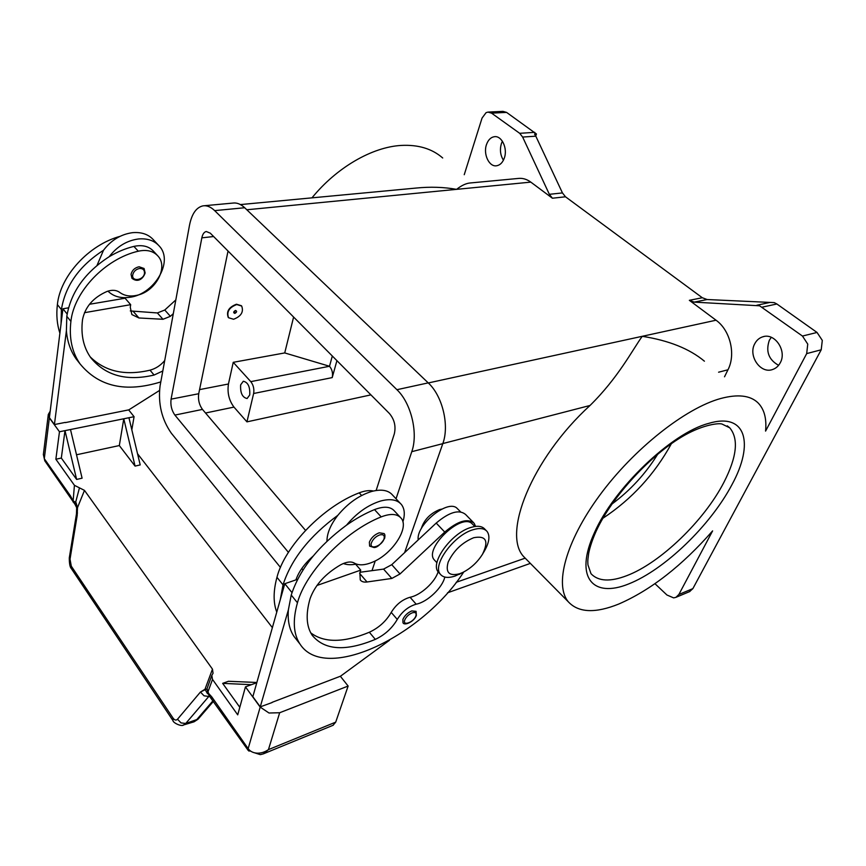 <?xml version="1.0" encoding="UTF-8"?>
<svg xmlns="http://www.w3.org/2000/svg" width="866" height="866" viewBox="0 0 866 866"><rect width="100%" height="100%" fill="white"/><g stroke="black" fill="none" stroke-linecap="round" stroke-linejoin="round"><path stroke-width="1.3" d="M482.449 554.327C488.998 540.914 486.086 535.383 473.713 537.71C462.087 542.549 453.578 550.679 448.166 562.11C445.286 572.578 449.129 576.442 459.716 573.725L462.704 572.491C470.823 568.356 477.404 562.305 482.449 554.327L484.3 551.198C489.29 542.506 490.221 535.924 487.082 531.453C484.332 528.303 479.677 527.719 473.128 529.711C453.795 535.08 431.788 565.39 440.426 574.32C443.338 577.752 448.263 578.304 455.224 575.998L462.671 572.502M486.194 530.555L484.895 529.223C482.145 526.063 477.48 525.467 470.931 527.437C451.597 532.785 429.644 563.062 438.304 572.015L439.138 572.924M421.222 528.79C423.961 519.925 430.099 513.516 439.614 509.576L441.887 509.089M444.788 577.059C442.634 587.559 427.263 602.151 416.178 604.187C408.416 606.481 402.116 611.569 397.278 619.428C392.157 628.218 384.84 634.865 375.314 639.379C345.577 651.687 324.534 650.323 312.193 635.276C306.304 626.399 305.601 614.167 310.093 598.601C315.062 584.972 325.356 573.649 340.966 564.643C346.649 561.774 351.076 561.244 354.237 563.052C358.751 565.693 364.911 565.368 372.726 562.088C392.211 554.218 409.596 527.795 401.185 518.247C397.278 513.722 390.62 513.267 381.192 516.894C345.263 531.064 305.882 571.506 297.449 602.768C292.546 620.24 293.379 633.977 299.928 643.968C324.956 683.426 422.619 635.915 463.721 571.993M474.882 526.496L471.634 523.291C460.192 513.462 423.875 548.99 434.267 559.869L434.97 560.627M460.615 511.86L456.728 507.985C447.072 499.433 415.853 525.197 418.213 539.908M400.135 503.157L392.699 495.222C388.509 490.199 381.527 488.944 371.763 491.433C359.152 495.298 347.851 503.254 337.859 515.302C309.476 536.173 291.203 559.36 283.03 584.853L280.281 599.673L252.84 696.686L260.255 706.862L288.378 609.848C287.523 620.63 289.374 629.463 293.931 636.337L296.832 640.028M326.969 541.218C326.947 533.359 330.574 524.72 337.859 515.302M356.294 564.058C351.239 565.087 346.92 564.903 343.347 563.506M400.135 517.121L394.528 511.081C390.598 506.513 383.93 506.025 374.513 509.598C365.225 513.397 355.904 518.572 346.552 525.132C356.619 513.018 367.985 504.975 380.618 501.013C390.393 498.448 397.353 499.65 401.51 504.629C404.649 508.862 405.115 514.61 402.896 521.884M379.232 532.796L384.103 533.575C384.991 534.257 385.154 535.87 384.601 538.414C380.694 544.508 377.186 547.539 374.058 547.529L369.609 546.1L369.371 542.17C371.243 537.743 374.523 534.614 379.232 532.796M411.772 610.92L416.07 611.331L416.362 615.477C414.143 621.907 403.913 626.15 402.961 622.622L402.896 619.396C404.649 615.564 407.605 612.738 411.772 610.92M233.571 319.262C241.127 316.328 243.833 311.933 241.69 306.055L236.754 304.54C229.176 307.43 226.437 311.836 228.537 317.725L233.571 319.262M228.559 317.746L228.245 317.411C226.134 311.511 228.873 307.116 236.45 304.226L241.365 305.709M235 310.959L234.718 312.269L235 310.959M235.476 310.45C233.344 311.738 233.127 312.713 234.838 313.395C236.97 312.128 237.176 311.143 235.476 310.45M144.47 273.353C144.676 270.008 143.031 268.395 139.534 268.482C135.908 269.272 133.645 271.383 132.747 274.825C131.361 282.035 143.594 280.443 144.47 273.353L144.958 272.768M156.995 254.994L153.834 251.584C149.158 246.29 142.511 244.569 133.894 246.399C125.44 248.477 117.213 251.919 109.192 256.715C84.944 272.389 70.817 292.253 66.812 316.306L66.401 330.715L54.417 424.556L65.231 422.413M162.797 370.984L154.094 375.043C126.436 381.473 105.295 375.638 90.659 357.539C83.417 347.201 80.7 334.579 82.519 319.695C85.117 306.889 93.279 297.482 107.016 291.452C112.093 289.666 116.347 289.991 119.757 292.437C124.65 295.999 130.669 296.876 137.813 295.09C155.728 290.944 168.275 267.507 158.229 256.336C153.563 251.053 146.917 249.332 138.289 251.205C105.479 258.642 74.054 291.431 70.904 321.383C68.955 338.108 72.019 352.278 80.073 363.926C98.908 386.766 125.819 392.763 160.795 381.917M107.947 291.117C113.294 296.367 120.374 298.445 129.164 297.363C153.823 294.916 173.806 262.03 159.593 246.42C154.613 240.672 147.556 238.193 138.419 238.973C126.717 240.607 116.986 246.518 109.192 256.715M97.035 265.375L103.487 250.274C111.227 240.12 120.926 234.253 132.585 232.662C141.71 231.915 148.757 234.426 153.747 240.174L157.969 244.688M131.957 278.311L131.047 274.316C132.119 270.214 134.804 267.702 139.123 266.771L144.07 268.492L145.131 272.92C143.81 277.369 138.755 283.561 131.957 278.311M254.658 752.835L260.287 754.643L263.318 753.875L268.449 749.62C264.844 752.121 261.056 753.301 257.083 753.171C253.153 752.911 250.177 751.396 248.152 748.635L211.748 696.859L207.753 692.486L207.017 688.795L209.475 695.993M340.349 676.249L348.132 686.045L279.664 712.74L269.012 713.01L260.19 707.1L245.446 686.868L237.717 714.851L212.506 679.399L211.802 675.426L213.047 673.272L212.473 669.137L84.478 490.383L74.433 485.317L55.868 459.229L59.473 431.755L49.362 417.888L48.312 414.446L50.196 411.198M213.177 700.562L196.127 720.35L194.071 721.811L183.646 724.939L185.714 723.478L181.026 722.904L177.519 719.213C176.112 720.62 174.618 720.241 173.038 718.098L71.315 566.191L71.542 568.865M183.148 725.08L183.624 724.95C181.903 726.942 173.027 722.98 172.94 720.555L173.038 718.098M71.315 566.191L70.016 559.22L77.182 515.454L77.475 507.692L76.024 502.626L73.166 500.905L70.427 495.85L44.296 458.677L43.365 454.477M79.456 487.861L75.071 504.434L76.684 507.682L76.457 513.971M213.599 701.146L198.141 719.083L185.714 723.478L208.803 696.448L204.051 695.809L200.436 692.042L177.519 719.213M76.706 513.538L77.475 512.997M249.733 394.972L247.102 398.522C242.361 397.494 240.207 392.947 240.64 384.861L243.303 381.246C248.055 382.307 250.187 386.875 249.733 394.972M771.303 337.329L769.344 340.262C765.555 351.38 768.64 359.726 778.599 365.322M754.708 343.834C756.559 340.251 759.265 337.902 762.827 336.798C774.745 332.533 787.172 350.871 780.244 362.8C778.437 366.177 775.86 368.418 772.526 369.533C760.445 374.025 747.986 355.839 754.708 343.834M502.388 141.212L501.371 143.648C499.66 149.71 500.342 155.231 503.417 160.21M504.348 157.969C502.702 162.548 500.126 165.146 496.629 165.763C489.236 167.181 483.055 154.3 486.454 144.687C488.088 139.989 490.719 137.326 494.345 136.709C501.695 135.388 507.866 148.411 504.348 157.969M678.879 594.477L712.61 530.89C682.029 565.736 650.756 590.114 618.8 604.024C595.375 613.474 578.564 612.76 568.399 601.892C554.294 585.427 565.325 542.105 599.445 495.644C633.425 449.205 685.342 408.103 720.772 398.49C737.767 393.976 750.118 395.372 757.837 402.668C764.223 409.033 766.8 418.505 765.566 431.106L806.69 353.599L821.217 349.788L692.876 588.62L678.879 594.477L675.913 597.345L673.64 597.886L666.939 595.007L654.967 583.706M526.95 559.945L524.157 557.109C501.555 534.885 531.388 459.012 590.017 405.483C618.14 377.825 632.332 350.124 642.226 336.311C668.769 340.457 689.498 348.749 704.415 361.187M552.411 198.227L565.487 196.788L562.445 192.923L549.358 194.32L552.411 198.227L530.815 182.12C526.658 179.089 522.35 177.876 517.879 178.483L470.519 182.942C466.276 183.224 461.632 185.356 456.588 189.351C443.728 187.067 430.25 186.645 416.145 188.052L240.434 204.582M311.976 197.849C336.582 167.56 372.034 147.079 401.12 145.434C418.224 144.525 432.08 148.703 442.699 157.98M821.217 349.788L822.299 340.403L817.039 332.457L802.457 336.051L807.751 344.105L806.69 353.599M689.574 591.619L692.876 588.62M549.358 194.32L522.642 137.055L535.816 136.178L534.56 134.111L536.433 133.992L506.578 112.396L502.951 111.368L488.435 112.071M534.733 132.346L519.687 133.31L522.642 137.055M464.241 174.705L482.048 118.079L486.064 112.667L487.937 112.093L491.552 113.143L506.578 112.396M762.156 307.159L776.878 303.988L774.215 302.613L707.132 299.528L702.304 297.742L689.347 300.318L694.186 302.126L759.579 305.795L802.457 336.051M611.959 504.044C630.372 490.34 645.646 473.702 657.77 454.12M602.898 518.269C631.812 499.141 654.642 474.265 671.399 443.673M535.816 136.178L562.445 192.923M565.487 196.788L702.304 297.742M724.517 376.797L727.97 369.782C736.035 354.356 730.233 330.271 716.041 320.214L689.347 300.318M519.687 133.31L491.552 113.143M776.878 303.988L817.039 332.457M370.919 394.874L246.94 421.861L233.972 407.096C228.992 400.428 227.152 392.731 228.451 383.995L233.235 362.324L284.73 352.927L293.606 317.053M536.433 133.992L535.74 136.005M336.917 360.646L332.219 377.598C333.064 373.268 332.165 369.49 329.513 366.264L284.73 352.927M246.94 421.861L253.63 393.5C254.344 388.996 253.402 385.045 250.794 381.635L233.235 362.324M250.794 381.635L329.513 366.264L332.317 356.013M404.595 552.649L442.797 443.652C449.616 425.542 442.504 395.881 428.226 382.88L244.688 207.743C240.737 204.051 236.775 202.503 232.813 203.088L204.322 205.74M228.039 251.032L198.715 393.727C197.924 399.637 199.169 404.877 202.471 409.412L305.546 530.393M288.421 552.356L174.889 415.085C171.62 410.452 170.342 405.147 171.078 399.15L201.843 237.836C202.622 234.134 204.095 232.023 206.26 231.503L210.276 233.16L389.429 413.515C394.431 419.49 396.054 426.288 394.311 433.898L376.147 490.492M303.003 569.98L301.79 568.518M280.454 567.425L171.349 433.238C161.726 419.458 157.958 403.697 160.058 385.944L189.502 225.268C191.776 213.88 196.257 207.418 202.958 205.859C206.844 205.274 210.752 206.866 214.66 210.622L396.92 389.7C411.144 403.036 418.397 433.292 411.772 451.684L396.033 498.773M375.27 560.887L372.001 570.651M44.296 458.677L44.837 460.864L44.296 458.677L49.362 417.888M173.059 720.728L71.413 568.691M76.673 507.692L77.475 507.692L77.182 515.454L76.435 514.09L69.312 557.736M207.515 693.709L204.982 689.282L200.436 692.042L207.017 688.795L208.663 684.118M209.637 696.134L208.803 696.448L209.356 695.907M248.953 751.103L248.152 748.635L248.25 750.486L250.88 751.255M77.475 507.692L84.478 490.383M208.511 684.53L208.262 685.233M131.827 429.817L134.078 416.698L128.655 409.878M137.532 453.719L272.368 627.633M348.132 686.045L335.716 722.136L268.449 749.62L279.664 712.74M333.009 725.307L335.716 722.136M256.791 682.7L245.446 686.868M272.011 702.369L340.544 676.173L389.494 640.277M239.795 707.295L222.659 683.361L251.411 684.681M256.856 682.484L228.462 681.271L222.659 683.361M272.13 702.532L260.255 706.862M134.078 416.698L59.473 431.755M76.511 454.78L119.324 445.557L135.064 466.092L140.205 464.923L128.937 417.737M70.492 429.536L82.097 478.184L76.63 479.439L61.324 458.049L55.868 459.229M164.713 360.548C160.697 365.398 155.793 368.602 150.013 370.172C125.137 376.006 105.208 371.579 90.216 356.889M173.308 313.644L170.375 316.317L162.981 319.283L138.928 317.974L131.87 314.553L130.268 307.214L130.679 304.67L84.467 312.691M89.501 304.269L125.094 298.229L130.679 304.67M130.29 310.937L157.385 312.951L164.767 310.017L175.82 299.928M54.417 424.556L49.394 417.661L62.926 308.783L68.501 307.831M65.383 422.608L128.85 409.845L159.474 390.49M67.147 314.001L62.926 308.783M66.401 330.715C67.277 341.485 70.503 350.849 76.067 358.816L79.51 363.2M119.973 236.364C88.689 244.916 60.219 276.048 57.383 304.594C56.182 314.921 57.015 324.447 59.895 333.172M103.487 250.274C79.358 265.819 65.329 285.585 61.399 309.584L61.042 323.981M438.12 571.777C435.068 582.179 420.573 595.364 410.051 597.259C402.3 599.51 396.022 604.565 391.226 612.403C386.149 621.182 378.853 627.796 369.349 632.245C343.845 642.81 324.317 643.016 310.753 632.873M316.913 585.492L360.743 570.109L359.866 572.794L360.256 579.928C361.62 581.714 363.872 582.396 367.022 581.984L391.822 578.445L400.027 573.952L444.745 532.06C457.919 520.942 467.716 517.998 474.135 523.237L475.607 526.409M280.281 599.673L284.795 583.716L291.983 592.615M355.612 564.188L360.743 570.109M343.466 563.56L342.438 563.907M297.612 579.311L295.923 579.895C298.781 571.614 304.507 563.69 313.091 556.124M284.795 583.716L295.923 579.895M473.345 522.425L465.583 514.469C459.11 509.165 449.313 512.033 436.204 523.064L391.757 564.675L383.573 569.103L360.04 572.264M346.552 525.132C318.017 546.219 299.582 569.514 291.236 595.039L288.378 609.848M373.387 491.022C369.403 490.124 364.673 490.73 359.206 492.851C323.483 506.329 284.838 546.078 276.958 577.308C273.266 591.067 273.191 602.671 276.763 612.132M76.63 479.439L64.993 430.64L61.324 458.049M135.064 466.092L123.773 418.776L119.324 445.557M379.73 534.907C375.79 536.444 373.03 539.063 371.46 542.787C368.689 550.473 381.819 546.359 384.028 538.912C384.861 535.448 383.421 534.116 379.73 534.907M412.227 612.825C408.73 614.351 406.251 616.733 404.779 619.948C402.149 626.573 413.753 622.308 415.886 615.921C416.698 612.955 415.485 611.926 412.227 612.825M133.894 246.399L138.289 251.205M70.427 495.85L70.936 498.026M694.186 302.126L707.132 299.528M769.744 302.483L756.841 305.243M727.267 425.834L729.713 427.804C738.86 438.705 736.934 456.858 723.933 482.286C704.155 520.758 660.314 562.987 626.811 575.652C610.194 582.028 598.254 581.378 591.002 573.714L587.949 564.87C587.884 561.601 587.397 562.305 588.674 553.363C589.973 546.836 592.441 539.496 596.089 531.345C611.645 496.987 651.048 454.055 684.844 435.111C704.253 424.232 719.397 422.933 722.06 424.069L729.713 427.804L727.256 425.834M731.954 484.679C754.405 443.652 746.286 411.826 708.377 423.474C671.551 433.087 613.767 488.381 594.412 532.742C573.877 577.546 592.831 598.633 628.792 583.89C664.568 569.709 710.337 525.63 731.954 484.679M530.815 182.12L246.81 209.767M716.041 320.214L428.302 382.956M727.97 369.782L718.596 372.207M590.017 405.483L442.829 443.565M525.099 558.18L456.209 582.309M233.972 407.096L205.523 413.006M332.219 377.598L253.63 393.5M228.451 383.995L199.57 389.613M201.843 237.836L213.631 236.537M171.078 399.15L198.715 393.727M174.889 415.085L202.471 409.412M214.66 210.622L244.688 207.743M411.772 451.684L442.797 443.652M396.92 389.7L428.226 382.88M73.036 501.966L74.433 485.317M70.016 559.22L69.302 557.78M212.04 698.927L211.748 696.859M212.506 679.399L207.753 692.486L209.128 695.723L248.25 750.486M212.473 669.137L204.982 689.282M260.19 707.1L248.152 748.635M138.928 317.974L133.375 311.554M162.981 319.283L157.385 312.951M170.375 316.317L164.767 310.017M150.013 370.172L154.094 375.043M66.812 316.306L70.904 321.383M57.383 304.594L61.399 309.584M359.671 573.465L367.022 581.984M383.573 569.103L391.822 578.445M391.757 564.675L400.027 573.952M436.204 523.064L444.745 532.06M361.631 495.504L359.206 492.851M283.03 584.853L276.958 577.308M416.178 604.187L410.051 597.259M397.278 619.428L391.226 612.403M375.314 639.379L369.349 632.245M381.192 516.894L374.513 509.598M297.449 602.768L291.236 595.039M438.304 572.015L440.426 574.32M43.343 454.682L48.312 414.446M75.071 504.434L44.686 460.658M763.953 336.528L762.827 336.798M568.399 601.892L524.157 557.109M689.91 591.478L675.913 597.345M495.038 136.666L494.345 136.709M530.36 563.387L447.505 592.809M69.291 557.899C69.291 563.755 69.994 567.338 71.402 568.659M211.78 675.48L208.284 685.19M197.968 719.256L194.071 721.811M263.318 753.875L333.28 725.199M76.067 358.816L80.073 363.926M436.929 562.748L434.267 559.869M299.928 643.968L293.931 636.337M462.704 572.491L459.056 574.429"/></g></svg>
